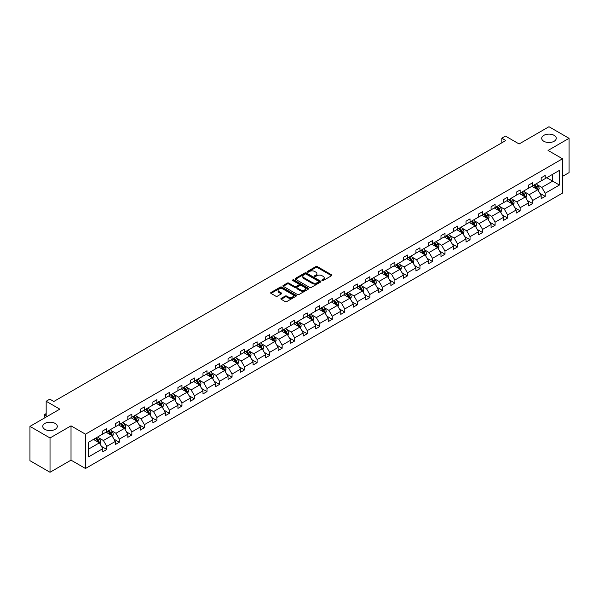 <?xml version="1.0" encoding="UTF-8"?>
<svg xmlns="http://www.w3.org/2000/svg" width="599" height="599" viewBox="0 0 599 599"><rect width="100%" height="100%" fill="white"/><g stroke="black" fill="none" stroke-linecap="round" stroke-linejoin="round"><path stroke-width="0.9" d="M55.16 423.411A7.27 4.193 0 0 0 47.246 422.505A7.27 4.193 0 0 0 42.754 426.383A7.27 4.193 0 0 0 44.888 429.348A7.27 4.193 0 0 0 52.802 430.254A7.27 4.193 0 0 0 57.294 426.383A7.27 4.193 0 0 0 55.16 423.411M554.112 135.344A7.27 4.193 0 0 0 546.198 134.438A7.27 4.193 0 0 0 541.706 138.317A7.27 4.193 0 0 0 543.84 141.282A7.27 4.193 0 0 0 551.754 142.188A7.27 4.193 0 0 0 556.246 138.317A7.27 4.193 0 0 0 554.112 135.344M322.082 280.549A0.779 0.449 0 0 0 323.19 280.549L331.561 275.72A1.116 0.644 0 0 0 331.891 275.263A1.116 0.644 0 0 0 331.561 274.806L317.373 266.615A1.116 0.644 0 0 0 315.8 266.615L307.429 271.452A0.779 0.449 0 0 0 308.53 272.088L309.616 271.467A3.564 2.059 0 0 1 314.655 271.467L315.838 272.148A3.564 2.059 0 0 1 316.886 273.601A3.564 2.059 0 0 1 315.838 275.061L314.752 275.682A0.779 0.449 0 0 0 315.86 276.319L316.946 275.697A3.564 2.059 0 0 1 321.985 275.697L323.168 276.379A3.564 2.059 0 0 1 324.216 277.831A3.564 2.059 0 0 1 323.168 279.291L322.082 279.913A0.779 0.449 0 0 0 322.082 280.549L322.082 279.913M562.506 176.398L569.05 172.617L569.05 138.317L548.976 126.726L519.108 143.97L505.459 136.085L501.805 138.197L501.805 142.832M50.024 472.274L71.019 460.152L71.019 425.852L50.024 437.974L50.024 472.274L29.95 460.683L29.95 426.383L59.818 409.139L46.168 401.255L46.168 417.016M50.024 437.974L29.95 426.383M281.201 298.377A1.116 0.644 0 0 0 280.871 298.834A1.116 0.644 0 0 0 281.201 299.29L285.184 301.589A1.116 0.644 0 0 0 286.756 301.589L296.056 296.22A1.116 0.644 0 0 0 296.385 295.764A1.116 0.644 0 0 0 296.056 295.307L281.867 287.116A1.116 0.644 0 0 0 280.295 287.116L270.995 292.484A1.116 0.644 0 0 0 270.666 292.941A1.116 0.644 0 0 0 270.995 293.398L275.802 296.176A1.116 0.644 0 0 0 277.374 296.176L281.358 293.877A1.116 0.644 0 0 0 281.687 293.42A1.116 0.644 0 0 0 281.358 292.963L278.977 291.586A2.98 1.722 0 0 1 278.101 290.373A2.98 1.722 0 0 1 279.943 288.778A2.98 1.722 0 0 1 283.192 289.152L292.529 294.543A2.98 1.722 0 0 1 293.405 295.764A2.98 1.722 0 0 1 291.563 297.351A2.98 1.722 0 0 1 288.314 296.977L286.756 296.078A1.116 0.644 0 0 0 285.184 296.078L281.201 298.377L281.201 299.29M46.168 401.255L49.822 399.144L53.835 401.465L505.818 140.518L501.805 138.197M71.019 425.852L85.477 434.193L562.506 158.78L562.506 193.088L85.477 468.5L85.477 434.193M569.05 138.317L548.055 150.439L562.506 158.78M309.69 287.438A1.116 0.644 0 0 0 311.27 287.438L320.57 282.069A1.116 0.644 0 0 0 320.892 281.612A1.116 0.644 0 0 0 320.57 281.156L306.381 272.964A1.116 0.644 0 0 0 304.809 272.964L295.502 278.333A1.116 0.644 0 0 0 295.18 278.79A1.116 0.644 0 0 0 295.502 279.246L309.69 287.438M293.098 280.721A0.779 0.449 0 0 1 293.892 280.834L293.892 279.905L308.313 288.231A1.116 0.644 0 0 1 308.642 288.688A1.116 0.644 0 0 1 308.313 289.145L299.013 294.513A1.116 0.644 0 0 1 297.433 294.513L283.252 286.322L287.228 284.038L287.228 283.11L283.252 285.409A1.116 0.644 0 0 0 282.923 285.865A1.116 0.644 0 0 0 283.252 286.322L283.252 285.409M287.228 284.038A1.116 0.644 0 0 1 288.808 284.038L288.808 283.11A1.116 0.644 0 0 0 287.228 283.11M288.808 283.11L294.558 286.434A1.116 0.644 0 0 0 296.138 286.434L298.774 284.907A1.116 0.644 0 0 0 299.103 284.458A1.116 0.644 0 0 0 298.774 284.001L292.784 280.542A0.779 0.449 0 0 1 293.892 279.905M88.562 442.234L102.781 434.028L102.781 430.921L106.794 428.607L106.794 431.714L115.3 426.795L115.3 423.695L119.321 421.374L119.321 424.481L127.827 419.57L127.827 416.462L131.847 414.141L131.847 417.248L140.353 412.337L140.353 409.229L144.374 406.908L144.374 410.016L152.88 405.104L152.88 401.996L156.893 399.683L156.893 402.783L165.406 397.871L165.406 394.763L169.42 392.45L169.42 395.55L177.933 390.638L177.933 387.531L181.946 385.217L181.946 388.324L190.46 383.405L190.46 380.305L194.473 377.984L194.473 381.091L202.986 376.179L202.986 373.072L206.999 370.751L206.999 373.858L215.513 368.947L215.513 365.839L219.526 363.518L219.526 366.625L228.039 361.714L228.039 358.606L232.053 356.285L232.053 359.393L240.566 354.481L240.566 351.373L244.579 349.06L244.579 352.16L253.092 347.248L253.092 344.14L257.106 341.827L257.106 344.934L265.619 340.015L265.619 336.908L269.632 334.594L269.632 337.701L278.138 332.782L278.138 329.682L282.159 327.361L282.159 330.468L290.665 325.557L290.665 322.449L294.686 320.128L294.686 323.235L303.191 318.324L303.191 315.216L307.205 312.895L307.205 316.002L315.718 311.091L315.718 307.983L319.731 305.662L319.731 308.77L328.245 303.858L328.245 300.75L332.258 298.437L332.258 301.537L340.771 296.625L340.771 293.517L344.784 291.204L344.784 294.311L353.298 289.392L353.298 286.285L357.311 283.971L357.311 287.078L365.824 282.159L365.824 279.059L369.838 276.738L369.838 279.845L378.351 274.934L378.351 271.826L382.364 269.505L382.364 272.612L390.877 267.701L390.877 264.593L394.891 262.272L394.891 265.379L403.404 260.468L403.404 257.36L407.417 255.039L407.417 258.147L415.931 253.235L415.931 250.127L419.944 247.814L419.944 250.914L428.457 246.002L428.457 242.894L432.471 240.581L432.471 243.688L440.976 238.769L440.976 235.662L444.997 233.348L444.997 236.455L453.503 231.536L453.503 228.436L457.524 226.115L457.524 229.222L466.029 224.311L466.029 221.203L470.043 218.882L470.043 221.989L478.556 217.078L478.556 213.97L482.569 211.649L482.569 214.756L491.083 209.845L491.083 206.737L495.096 204.416L495.096 207.524L503.609 202.612L503.609 199.504L507.623 197.191L507.623 200.291L516.136 195.379L516.136 192.272L520.149 189.958L520.149 193.065L528.662 188.146L528.662 185.046L532.676 182.725L532.676 185.832L541.189 180.913L541.189 177.813L545.202 175.492L545.202 178.599L559.414 170.393L559.414 185.046L545.202 193.245L545.202 196.352L541.189 198.673L541.189 195.566L532.676 200.478L532.676 203.585L528.662 205.906L528.662 202.799L520.149 207.711L520.149 210.818L516.136 213.139L516.136 210.032L507.623 214.944L507.623 218.051L503.609 220.365L503.609 217.265L495.096 222.177L495.096 225.284L491.083 227.598L491.083 224.49L482.569 229.41L482.569 232.509L478.556 234.83L478.556 231.723L470.043 236.642L470.043 239.742L466.029 242.063L466.029 238.956L457.524 243.868L457.524 246.975L453.503 249.296L453.503 246.189L444.997 251.101L444.997 254.208L440.976 256.529L440.976 253.422L432.471 258.334L432.471 261.441L428.457 263.755L428.457 260.655L419.944 265.567L419.944 268.674L415.931 270.988L415.931 267.888L407.417 272.8L407.417 275.907L403.404 278.221L403.404 275.113L394.891 280.033L394.891 283.132L390.877 285.453L390.877 282.346L382.364 287.258L382.364 290.365L378.351 292.686L378.351 289.579L369.838 294.491L369.838 297.598L365.824 299.919L365.824 296.812L357.311 301.724L357.311 304.831L353.298 307.152L353.298 304.045L344.784 308.957L344.784 312.064L340.771 314.378L340.771 311.278L332.258 316.19L332.258 319.297L328.245 321.611L328.245 318.503L319.731 323.423L319.731 326.53L315.718 328.844L315.718 325.736L307.205 330.655L307.205 333.755L303.191 336.076L303.191 332.969L294.686 337.881L294.686 340.988L290.665 343.309L290.665 340.202L282.159 345.114L282.159 348.221L278.138 350.542L278.138 347.435L269.632 352.347L269.632 355.454L265.619 357.775L265.619 354.668L257.106 359.58L257.106 362.687L253.092 365.001L253.092 361.901L244.579 366.813L244.579 369.92L240.566 372.234L240.566 369.126L232.053 374.046L232.053 377.153L228.039 379.466L228.039 376.359L219.526 381.278L219.526 384.378L215.513 386.699L215.513 383.592L206.999 388.504L206.999 391.611L202.986 393.932L202.986 390.825L194.473 395.737L194.473 398.844L190.46 401.165L190.46 398.058L181.946 402.97L181.946 406.077L177.933 408.398L177.933 405.291L169.42 410.203L169.42 413.31L165.406 415.624L165.406 412.524L156.893 417.436L156.893 420.543L152.88 422.857L152.88 419.749L144.374 424.669L144.374 427.776L140.353 430.089L140.353 426.982L131.847 431.901L131.847 435.001L127.827 437.322L127.827 434.215L119.321 439.127L119.321 442.234L115.3 444.555L115.3 441.448L106.794 446.36L106.794 449.467L102.781 451.788L102.781 448.681L88.562 456.887L88.562 442.234M105.986 432.179L111.931 435.608L103.417 440.52L98.775 437.839M103.417 440.52L106.794 446.36M111.931 435.608L115.3 441.448M102.781 433.287L103.417 433.661L106.794 431.714M118.512 424.946L124.457 428.375L115.944 433.287L111.302 430.606M115.944 433.287L119.321 439.127M124.457 428.375L127.827 434.215M115.3 426.054L115.944 426.428L119.321 424.481M131.039 417.713L136.984 421.142L128.471 426.054L123.821 423.373M128.471 426.054L131.847 431.901M136.984 421.142L140.353 426.982M127.827 418.828L128.471 419.195L131.847 417.248M143.565 410.48L149.51 413.909L140.997 418.828L136.347 416.14M140.997 418.828L144.374 424.669M149.51 413.909L152.88 419.749M140.353 411.595L140.997 411.962L144.374 410.016M156.092 403.247L162.037 406.676L153.524 411.595L148.874 408.907M153.524 411.595L156.893 417.436M162.037 406.676L165.406 412.524M152.88 404.362L153.524 404.729L156.893 402.783M168.619 396.014L174.564 399.451L166.05 404.362L161.401 401.682M166.05 404.362L169.42 410.203M174.564 399.451L177.933 405.291M165.406 397.13L166.05 397.504L169.42 395.55M181.145 388.788L187.09 392.218L178.577 397.13L173.927 394.449M178.577 397.13L181.946 402.97M187.09 392.218L190.46 398.058M177.933 389.897L178.577 390.271L181.946 388.324M193.672 381.556L199.617 384.985L191.103 389.897L186.454 387.216M191.103 389.897L194.473 395.737M199.617 384.985L202.986 390.825M190.46 382.664L191.103 383.038L194.473 381.091M206.198 374.323L212.136 377.752L203.63 382.664L198.98 379.983M203.63 382.664L206.999 388.504M212.136 377.752L215.513 383.592M202.986 375.431L203.63 375.805L206.999 373.858M218.725 367.09L224.662 370.519L216.157 375.431L211.507 372.75M216.157 375.431L219.526 381.278M224.662 370.519L228.039 376.359M215.513 368.205L216.157 368.572L219.526 366.625M231.251 359.857L237.189 363.286L228.683 368.205L224.033 365.517M228.683 368.205L232.053 374.046M237.189 363.286L240.566 369.126M228.039 360.972L228.683 361.339L232.053 359.393M243.778 352.624L249.716 356.053L241.202 360.972L236.56 358.284M241.202 360.972L244.579 366.813M249.716 356.053L253.092 361.901M240.566 353.739L241.202 354.106L244.579 352.16M256.305 345.391L262.242 348.828L253.729 353.739L249.087 351.059M253.729 353.739L257.106 359.58M262.242 348.828L265.619 354.668M253.092 346.507L253.729 346.881L257.106 344.934M268.824 338.165L274.769 341.595L266.256 346.507L261.613 343.826M266.256 346.507L269.632 352.347M274.769 341.595L278.138 347.435M265.619 339.274L266.256 339.648L269.632 337.701M281.35 330.933L287.295 334.362L278.782 339.274L274.14 336.593M278.782 339.274L282.159 345.114M287.295 334.362L290.665 340.202M278.138 332.041L278.782 332.415L282.159 330.468M293.877 323.7L299.822 327.129L291.309 332.041L286.659 329.36M291.309 332.041L294.686 337.881M299.822 327.129L303.191 332.969M290.665 324.808L291.309 325.182L294.686 323.235M306.403 316.467L312.349 319.896L303.835 324.808L299.186 322.127M303.835 324.808L307.205 330.655M312.349 319.896L315.718 325.736M303.191 317.582L303.835 317.949L307.205 316.002M318.93 309.234L324.875 312.663L316.362 317.582L311.712 314.894M316.362 317.582L319.731 323.423M324.875 312.663L328.245 318.503M315.718 310.349L316.362 310.716L319.731 308.77M331.457 302.001L337.402 305.438L328.888 310.349L324.239 307.661M328.888 310.349L332.258 316.19M337.402 305.438L340.771 311.278M328.245 303.116L328.888 303.483L332.258 301.537M343.983 294.768L349.928 298.205L341.415 303.116L336.765 300.436M341.415 303.116L344.784 308.957M349.928 298.205L353.298 304.045M340.771 295.884L341.415 296.258L344.784 294.311M356.51 287.542L362.455 290.972L353.942 295.884L349.292 293.203M353.942 295.884L357.311 301.724M362.455 290.972L365.824 296.812M353.298 288.651L353.942 289.025L357.311 287.078M369.036 280.31L374.974 283.739L366.468 288.651L361.818 285.97M366.468 288.651L369.838 294.491M374.974 283.739L378.351 289.579M365.824 281.418L366.468 281.792L369.838 279.845M381.563 273.077L387.501 276.506L378.995 281.418L374.345 278.737M378.995 281.418L382.364 287.258M387.501 276.506L390.877 282.346M378.351 274.192L378.995 274.559L382.364 272.612M394.09 265.844L400.027 269.273L391.521 274.192L386.872 271.504M391.521 274.192L394.891 280.033M400.027 269.273L403.404 275.113M390.877 266.959L391.521 267.326L394.891 265.379M406.616 258.611L412.554 262.04L404.04 266.959L399.398 264.271M404.04 266.959L407.417 272.8M412.554 262.04L415.931 267.888M403.404 259.726L404.04 260.093L407.417 258.147M419.143 251.378L425.08 254.815L416.567 259.726L411.925 257.038M416.567 259.726L419.944 265.567M425.08 254.815L428.457 260.655M415.931 252.493L416.567 252.86L419.944 250.914M431.662 244.152L437.607 247.582L429.094 252.493L424.451 249.813M429.094 252.493L432.471 258.334M437.607 247.582L440.976 253.422M428.457 245.261L429.094 245.635L432.471 243.688M444.188 236.919L450.134 240.349L441.62 245.261L436.978 242.58M441.62 245.261L444.997 251.101M450.134 240.349L453.503 246.189M440.976 238.028L441.62 238.402L444.997 236.455M456.715 229.687L462.66 233.116L454.147 238.028L449.497 235.347M454.147 238.028L457.524 243.868M462.66 233.116L466.029 238.956M453.503 230.795L454.147 231.169L457.524 229.222M469.242 222.454L475.187 225.883L466.673 230.795L462.024 228.114M466.673 230.795L470.043 236.642M475.187 225.883L478.556 231.723M466.029 223.569L466.673 223.936L470.043 221.989M481.768 215.221L487.713 218.65L479.2 223.569L474.55 220.881M479.2 223.569L482.569 229.41M487.713 218.65L491.083 224.49M478.556 216.336L479.2 216.703L482.569 214.756M494.295 207.988L500.24 211.417L491.727 216.336L487.077 213.648M491.727 216.336L495.096 222.177M500.24 211.417L503.609 217.265M491.083 209.103L491.727 209.47L495.096 207.524M506.821 200.755L512.766 204.192L504.253 209.103L499.603 206.415M504.253 209.103L507.623 214.944M512.766 204.192L516.136 210.032M503.609 201.87L504.253 202.245L507.623 200.291M519.348 193.529L525.286 196.959L516.78 201.87L512.13 199.19M516.78 201.87L520.149 207.711M525.286 196.959L528.662 202.799M516.136 194.638L516.78 195.012L520.149 193.065M531.875 186.296L537.812 189.726L529.306 194.638L524.657 191.957M529.306 194.638L532.676 200.478M537.812 189.726L541.189 195.566M528.662 187.405L529.306 187.779L532.676 185.832M546.73 177.716L552.667 181.145L541.833 187.405L537.183 184.724M541.833 187.405L545.202 193.245M559.414 185.046L552.667 181.145L552.667 174.287L559.414 170.393M71.019 460.152L85.477 468.5M541.189 180.172L541.833 180.546L545.202 178.599M88.562 449.1L99.404 442.841L93.466 439.411M99.404 442.841L102.781 448.681M539.864 193.275L545.202 196.352M527.337 200.5L532.676 203.585M514.811 207.733L520.149 210.818M502.284 214.966L507.623 218.051M489.757 222.199L495.096 225.284M477.231 229.432L482.569 232.509M464.704 236.665L470.043 239.742M452.178 243.89L457.524 246.975M439.659 251.123L444.997 254.208M427.132 258.356L432.471 261.441M414.605 265.589L419.944 268.674M402.079 272.822L407.417 275.907M389.552 280.055L394.891 283.132M377.026 287.288L382.364 290.365M364.499 294.513L369.838 297.598M351.972 301.746L357.311 304.831M339.446 308.979L344.784 312.064M326.919 316.212L332.258 319.297M314.393 323.445L319.731 326.53M301.866 330.678L307.205 333.755M289.339 337.911L294.686 340.988M276.82 345.136L282.159 348.221M264.294 352.369L269.632 355.454M251.767 359.602L257.106 362.687M239.241 366.835L244.579 369.92M226.714 374.068L232.053 377.153M214.187 381.301L219.526 384.378M201.661 388.534L206.999 391.611M189.134 395.759L194.473 398.844M176.608 402.992L181.946 406.077M164.081 410.225L169.42 413.31M151.554 417.458L156.893 420.543M139.028 424.691L144.374 427.776M126.501 431.924L131.847 435.001M113.982 439.157L119.321 442.234M101.456 446.382L106.794 449.467M322.397 280.661L323.168 280.22A3.564 2.059 0 0 0 324.216 278.76L324.216 277.831M316.886 273.601L316.886 274.529A3.564 2.059 0 0 1 315.838 275.982L315.067 276.431M331.561 274.806L331.561 275.72L317.373 267.543A1.116 0.644 0 0 0 315.8 267.543L307.736 272.201M320.555 282.077L306.381 273.893A1.116 0.644 0 0 0 304.809 273.893L295.517 279.254M318.601 281.927A0.779 0.449 0 0 0 318.601 281.29L306.141 274.102A0.779 0.449 0 0 0 305.041 274.102L303.903 274.761A3.564 2.059 0 0 0 302.854 276.221A3.564 2.059 0 0 0 303.903 277.674L312.408 282.586A3.564 2.059 0 0 0 317.455 282.586L318.601 281.927L318.601 282.855A0.779 0.449 0 0 0 318.825 282.541L318.825 281.612M302.854 276.221L302.854 277.142A3.564 2.059 0 0 0 303.903 278.602L303.903 277.674M318.601 282.855L317.455 283.514A3.564 2.059 0 0 1 312.408 283.514L303.903 278.602M288.808 284.038L294.558 287.363A1.116 0.644 0 0 0 296.138 287.363L298.774 285.835A1.116 0.644 0 0 0 299.103 285.379L299.103 284.458M293.892 280.834L308.298 289.152M300.533 289.879A2.98 1.722 0 0 0 303.775 290.253A2.98 1.722 0 0 0 305.617 288.666A2.98 1.722 0 0 0 304.749 287.445L301.454 285.543A1.116 0.644 0 0 0 299.882 285.543L297.239 287.071A1.116 0.644 0 0 0 296.909 287.527A1.116 0.644 0 0 0 297.239 287.984L300.533 289.879L300.533 290.807A2.98 1.722 0 0 0 303.775 291.181A2.98 1.722 0 0 0 305.617 289.594L305.617 288.666M296.909 287.527L296.909 288.456A1.116 0.644 0 0 0 297.239 288.905L297.239 287.984M300.533 290.807L297.239 288.905M293.405 295.764L293.405 296.692A2.98 1.722 0 0 1 291.563 298.28A2.98 1.722 0 0 1 288.314 297.905L286.756 297.007A1.116 0.644 0 0 0 285.184 297.007L281.216 299.298M278.101 290.373L278.101 291.294A2.98 1.722 0 0 0 278.977 292.514L278.977 291.586M281.358 292.963L281.358 293.877L278.977 292.514M296.041 296.228L281.867 288.044A1.116 0.644 0 0 0 280.295 288.044L271.01 293.405L270.995 292.484M538.426 190.782L539.167 188.648A3.01 1.737 -120 0 0 538.202 186.087L536.404 183.683M533.17 187.038L532.384 185.997M537.37 189.471L537.543 188.775A3.01 1.737 -120 0 0 536.682 186.97L534.877 184.559M534.121 184.994L536.105 187.644A1.535 0.884 60 0 1 536.382 188.108L537.543 188.775M533.911 185.121L535.716 187.524A3.01 1.737 60 0 1 536.464 188.947M525.9 198.014L526.641 195.88A3.01 1.737 -120 0 0 525.675 193.32L523.878 190.909M520.643 194.271L519.857 193.23M524.844 196.697L525.016 196.008A3.01 1.737 -120 0 0 524.155 194.196L522.35 191.792M521.594 192.227L523.578 194.877A1.535 0.884 60 0 1 523.855 195.341L525.016 196.008M521.385 192.346L523.189 194.757A3.01 1.737 60 0 1 523.938 196.18M513.373 205.247L514.114 203.113A3.01 1.737 -120 0 0 513.148 200.553L511.351 198.142M508.117 201.504L507.331 200.463M512.317 203.93L512.489 203.241A3.01 1.737 -120 0 0 511.628 201.429L509.824 199.025M509.068 199.46L511.052 202.11A1.535 0.884 60 0 1 511.329 202.574L512.489 203.241M508.858 199.579L510.662 201.99A3.01 1.737 60 0 1 511.411 203.405M500.846 212.48L501.588 210.346A3.01 1.737 -120 0 0 500.629 207.786L498.825 205.375M495.59 208.737L494.811 207.696M499.791 211.162L499.963 210.474A3.01 1.737 -120 0 0 499.102 208.662L497.297 206.258M496.541 206.692L498.525 209.343A1.535 0.884 60 0 1 498.802 209.807L499.963 210.474M496.331 206.812L498.136 209.216A3.01 1.737 60 0 1 498.885 210.638M488.32 219.706L489.061 217.579A3.01 1.737 -120 0 0 488.103 215.011L486.298 212.608M483.064 215.969L482.285 214.929M487.264 218.395L487.436 217.707A3.01 1.737 -120 0 0 486.575 215.895L484.771 213.491M484.014 213.925L485.999 216.568A1.535 0.884 60 0 1 486.283 217.04L487.436 217.707M483.805 214.045L485.609 216.449A3.01 1.737 60 0 1 486.358 217.871M475.793 226.939L476.534 224.805A3.01 1.737 -120 0 0 475.576 222.244L473.772 219.84M470.537 223.202L469.758 222.154M474.737 225.628L474.91 224.939A3.01 1.737 -120 0 0 474.049 223.127L472.244 220.717M471.488 221.158L473.472 223.801A1.535 0.884 60 0 1 473.757 224.273L474.91 224.939M471.278 221.278L473.083 223.682A3.01 1.737 60 0 1 473.831 225.104M463.267 234.172L464.008 232.038A3.01 1.737 -120 0 0 463.049 229.477L461.245 227.073M458.01 230.435L457.232 229.387M462.218 232.861L462.383 232.165A3.01 1.737 -120 0 0 461.522 230.36L459.718 227.949M458.969 228.384L460.953 231.034A1.535 0.884 60 0 1 461.23 231.499L462.383 232.165M458.759 228.511L460.556 230.915A3.01 1.737 60 0 1 461.305 232.337M450.74 241.404L451.481 239.271A3.01 1.737 -120 0 0 450.523 236.71L448.718 234.306M445.484 237.661L444.705 236.62M449.692 240.094L449.856 239.398A3.01 1.737 -120 0 0 448.995 237.593L447.191 235.182M446.442 235.617L448.426 238.267A1.535 0.884 60 0 1 448.703 238.731L449.856 239.398M446.233 235.736L448.03 238.147A3.01 1.737 60 0 1 448.786 239.57M438.221 248.637L438.955 246.503A3.01 1.737 -120 0 0 437.996 243.943L436.192 241.532M432.957 244.894L432.179 243.853M437.165 247.32L437.33 246.631A3.01 1.737 -120 0 0 436.469 244.819L434.664 242.415M433.916 242.85L435.9 245.5A1.535 0.884 60 0 1 436.177 245.964L437.33 246.631M433.706 242.969L435.503 245.38A3.01 1.737 60 0 1 436.259 246.803M425.694 255.87L426.428 253.736A3.01 1.737 -120 0 0 425.47 251.176L423.665 248.765M420.431 252.127L419.652 251.086M424.639 254.553L424.803 253.864A3.01 1.737 -120 0 0 423.942 252.052L422.138 249.648M421.389 250.083L423.373 252.733A1.535 0.884 60 0 1 423.65 253.197L424.803 253.864M421.179 250.202L422.984 252.613A3.01 1.737 60 0 1 423.733 254.028M413.168 263.103L413.902 260.969A3.01 1.737 -120 0 0 412.943 258.401L411.139 255.998M407.904 259.36L407.125 258.319M412.112 261.785L412.277 261.097A3.01 1.737 -120 0 0 411.416 259.285L409.619 256.881M408.862 257.315L410.847 259.966A1.535 0.884 60 0 1 411.124 260.43L412.277 261.097M408.653 257.435L410.457 259.839A3.01 1.737 60 0 1 411.206 261.261M400.641 270.329L401.375 268.202A3.01 1.737 -120 0 0 400.417 265.634L398.612 263.231M395.385 266.592L394.599 265.552M399.585 269.018L399.75 268.33A3.01 1.737 -120 0 0 398.889 266.518L397.092 264.114M396.336 264.548L398.32 267.191A1.535 0.884 60 0 1 398.597 267.663L399.75 268.33M396.126 264.668L397.931 267.072A3.01 1.737 60 0 1 398.679 268.494M388.115 277.562L388.848 275.428A3.01 1.737 -120 0 0 387.89 272.867L386.085 270.463M382.858 273.825L382.072 272.777M387.059 276.251L387.224 275.562A3.01 1.737 -120 0 0 386.362 273.75L384.565 271.34M383.809 271.781L385.793 274.424A1.535 0.884 60 0 1 386.07 274.889L387.224 275.562M383.6 271.901L385.404 274.305A3.01 1.737 60 0 1 386.153 275.727M375.588 284.795L376.329 282.661A3.01 1.737 -120 0 0 375.363 280.1L373.566 277.696M370.332 281.058L369.546 280.01M374.532 283.484L374.704 282.788A3.01 1.737 -120 0 0 373.843 280.983L372.039 278.572M371.283 279.007L373.267 281.657A1.535 0.884 60 0 1 373.544 282.122L374.704 282.788M371.073 279.134L372.877 281.537A3.01 1.737 60 0 1 373.626 282.96M363.061 292.027L363.803 289.894A3.01 1.737 -120 0 0 362.837 287.333L361.04 284.929M357.805 288.284L357.019 287.243M362.006 290.717L362.178 290.021A3.01 1.737 -120 0 0 361.317 288.216L359.512 285.805M358.756 286.24L360.74 288.89A1.535 0.884 60 0 1 361.017 289.354L362.178 290.021M358.546 286.359L360.351 288.77A3.01 1.737 60 0 1 361.1 290.193M350.535 299.26L351.276 297.126A3.01 1.737 -120 0 0 350.31 294.566L348.513 292.155M345.279 295.517L344.492 294.476M349.479 297.943L349.651 297.254A3.01 1.737 -120 0 0 348.79 295.442L346.986 293.038M346.229 293.473L348.214 296.123A1.535 0.884 60 0 1 348.491 296.587L349.651 297.254M346.02 293.592L347.824 296.003A3.01 1.737 60 0 1 348.573 297.418M338.008 306.493L338.749 304.359A3.01 1.737 -120 0 0 337.791 301.799L335.987 299.388M332.752 302.75L331.973 301.709M336.952 305.176L337.125 304.487A3.01 1.737 -120 0 0 336.264 302.675L334.459 300.271M333.703 300.705L335.687 303.356A1.535 0.884 60 0 1 335.972 303.82L337.125 304.487M333.493 300.825L335.298 303.236A3.01 1.737 60 0 1 336.046 304.651M325.482 313.726L326.223 311.592A3.01 1.737 -120 0 0 325.264 309.024L323.46 306.621M320.225 309.983L319.447 308.942M324.426 312.408L324.598 311.72A3.01 1.737 -120 0 0 323.737 309.908L321.933 307.504M321.176 307.938L323.161 310.589A1.535 0.884 60 0 1 323.445 311.053L324.598 311.72M320.967 308.058L322.771 310.462A3.01 1.737 60 0 1 323.52 311.884M312.955 320.952L313.696 318.825A3.01 1.737 -120 0 0 312.738 316.257L310.933 313.854M307.699 317.215L306.92 316.167M311.899 319.641L312.072 318.953A3.01 1.737 -120 0 0 311.21 317.141L309.406 314.737M308.65 315.171L310.634 317.814A1.535 0.884 60 0 1 310.918 318.286L312.072 318.953M308.44 315.291L310.245 317.695A3.01 1.737 60 0 1 310.993 319.117M300.428 328.185L301.17 326.051A3.01 1.737 -120 0 0 300.211 323.49L298.407 321.086M295.172 324.448L294.394 323.4M299.38 326.874L299.545 326.185A3.01 1.737 -120 0 0 298.684 324.373L296.879 321.963M296.131 322.404L298.115 325.047A1.535 0.884 60 0 1 298.392 325.512L299.545 326.185M295.921 322.524L297.718 324.928A3.01 1.737 60 0 1 298.467 326.35M287.902 335.418L288.643 333.284A3.01 1.737 -120 0 0 287.685 330.723L285.88 328.319M282.646 331.681L281.867 330.633M286.854 334.107L287.018 333.411A3.01 1.737 -120 0 0 286.157 331.606L284.353 329.195M283.604 329.63L285.588 332.28A1.535 0.884 60 0 1 285.865 332.745L287.018 333.411M283.394 329.757L285.191 332.16A3.01 1.737 60 0 1 285.948 333.583M275.383 342.65L276.117 340.517A3.01 1.737 -120 0 0 275.158 337.956L273.354 335.545M270.119 338.907L269.34 337.866M274.327 341.34L274.492 340.644A3.01 1.737 -120 0 0 273.631 338.839L271.826 336.428M271.077 336.863L273.062 339.513A1.535 0.884 60 0 1 273.339 339.977L274.492 340.644M270.868 336.982L272.665 339.393A3.01 1.737 60 0 1 273.421 340.816M262.856 349.883L263.59 347.749A3.01 1.737 -120 0 0 262.632 345.189L260.827 342.778M257.592 346.14L256.814 345.099M261.8 348.566L261.965 347.877A3.01 1.737 -120 0 0 261.104 346.065L259.3 343.661M258.551 344.096L260.535 346.746A1.535 0.884 60 0 1 260.812 347.21L261.965 347.877M258.341 344.215L260.146 346.626A3.01 1.737 60 0 1 260.894 348.041M250.33 357.116L251.063 354.982A3.01 1.737 -120 0 0 250.105 352.422L248.3 350.011M245.073 353.373L244.287 352.332M249.274 355.799L249.439 355.11A3.01 1.737 -120 0 0 248.578 353.298L246.781 350.894M246.024 351.328L248.008 353.979A1.535 0.884 60 0 1 248.286 354.443L249.439 355.11M245.815 351.448L247.619 353.859A3.01 1.737 60 0 1 248.368 355.274M237.803 364.342L238.537 362.215A3.01 1.737 -120 0 0 237.578 359.647L235.774 357.244M232.547 360.605L231.761 359.565M236.747 363.031L236.912 362.343A3.01 1.737 -120 0 0 236.051 360.531L234.254 358.127M233.498 358.561L235.482 361.212A1.535 0.884 60 0 1 235.759 361.676L236.912 362.343M233.288 358.681L235.093 361.085A3.01 1.737 60 0 1 235.841 362.507M225.276 371.575L226.01 369.448A3.01 1.737 -120 0 0 225.052 366.88L223.247 364.477M220.02 367.838L219.234 366.79M224.221 370.264L224.393 369.576A3.01 1.737 -120 0 0 223.524 367.764L221.727 365.36M220.971 365.794L222.955 368.437A1.535 0.884 60 0 1 223.232 368.909L224.393 369.576M220.761 365.914L222.566 368.318A3.01 1.737 60 0 1 223.315 369.74M212.75 378.808L213.491 376.674A3.01 1.737 -120 0 0 212.525 374.113L210.728 371.709M207.494 375.071L206.707 374.023M211.694 377.497L211.866 376.808A3.01 1.737 -120 0 0 211.005 374.996L209.201 372.585M208.445 373.027L210.429 375.67A1.535 0.884 60 0 1 210.706 376.135L211.866 376.808M208.235 373.147L210.039 375.551A3.01 1.737 60 0 1 210.788 376.973M200.223 386.041L200.964 383.907A3.01 1.737 -120 0 0 199.999 381.346L198.202 378.942M194.967 382.304L194.181 381.256M199.168 384.73L199.34 384.034A3.01 1.737 -120 0 0 198.479 382.229L196.674 379.818M195.918 380.253L197.902 382.903A1.535 0.884 60 0 1 198.179 383.367L199.34 384.034M195.708 380.38L197.513 382.783A3.01 1.737 60 0 1 198.262 384.206M187.697 393.273L188.438 391.14A3.01 1.737 -120 0 0 187.472 388.579L185.675 386.168M182.44 389.53L181.662 388.489M186.641 391.956L186.813 391.267A3.01 1.737 -120 0 0 185.952 389.455L184.148 387.051M183.391 387.486L185.376 390.136A1.535 0.884 60 0 1 185.653 390.6L186.813 391.267M183.182 387.605L184.986 390.016A3.01 1.737 60 0 1 185.735 391.439M175.17 400.506L175.911 398.372A3.01 1.737 -120 0 0 174.953 395.812L173.148 393.401M169.914 396.763L169.135 395.722M174.114 399.189L174.287 398.5A3.01 1.737 -120 0 0 173.425 396.688L171.621 394.284M170.865 394.719L172.849 397.369A1.535 0.884 60 0 1 173.133 397.833L174.287 398.5M170.655 394.838L172.46 397.249A3.01 1.737 60 0 1 173.208 398.664M162.643 407.739L163.385 405.605A3.01 1.737 -120 0 0 162.426 403.045L160.622 400.634M157.387 403.996L156.609 402.955M161.588 406.421L161.76 405.733A3.01 1.737 -120 0 0 160.899 403.921L159.094 401.517M158.338 401.951L160.322 404.602A1.535 0.884 60 0 1 160.607 405.066L161.76 405.733M158.129 402.071L159.933 404.475A3.01 1.737 60 0 1 160.682 405.897M150.117 414.965L150.858 412.838A3.01 1.737 -120 0 0 149.9 410.27L148.095 407.867M144.861 411.228L144.082 410.188M149.061 413.654L149.233 412.966A3.01 1.737 -120 0 0 148.372 411.154L146.568 408.75M145.812 409.184L147.796 411.827A1.535 0.884 60 0 1 148.08 412.299L149.233 412.966M145.602 409.304L147.406 411.708A3.01 1.737 60 0 1 148.155 413.13M137.59 422.198L138.332 420.064A3.01 1.737 -120 0 0 137.373 417.503L135.569 415.1M132.334 418.461L131.555 417.413M136.542 420.887L136.707 420.199A3.01 1.737 -120 0 0 135.846 418.387L134.041 415.983M133.292 416.417L135.277 419.06A1.535 0.884 60 0 1 135.554 419.532L136.707 420.199M133.083 416.537L134.88 418.941A3.01 1.737 60 0 1 135.629 420.363M125.064 429.431L125.805 427.297A3.01 1.737 -120 0 0 124.847 424.736L123.042 422.332M119.807 425.694L119.029 424.646M124.015 428.12L124.18 427.424A3.01 1.737 -120 0 0 123.319 425.619L121.515 423.208M120.766 423.643L122.75 426.293A1.535 0.884 60 0 1 123.027 426.758L124.18 427.424M120.556 423.77L122.353 426.174A3.01 1.737 60 0 1 123.109 427.596M112.545 436.664L113.278 434.53A3.01 1.737 -120 0 0 112.32 431.969L110.516 429.565M107.281 432.92L106.502 431.879M111.489 435.353L111.654 434.657A3.01 1.737 -120 0 0 110.793 432.852L108.988 430.441M108.239 430.876L110.223 433.526A1.535 0.884 60 0 1 110.501 433.99L111.654 434.657M108.03 431.003L109.827 433.406A3.01 1.737 60 0 1 110.583 434.829M100.018 443.896L100.752 441.762A3.01 1.737 -120 0 0 99.793 439.202L97.989 436.791M94.754 440.153L93.976 439.112M46.168 413.797L44.588 414.71L44.588 417.031L45.367 417.481M98.962 442.579L99.127 441.89A3.01 1.737 -120 0 0 98.266 440.078L96.461 437.674M95.713 438.109L97.697 440.759A1.535 0.884 60 0 1 97.974 441.223L99.127 441.89M95.503 438.228L97.308 440.639A3.01 1.737 60 0 1 98.056 442.062M44.588 417.031L44.146 414.456L46.168 415.624M44.146 414.456L46.168 413.669M323.168 280.22L323.168 279.291M314.752 276.319L314.752 275.682M315.838 275.982L315.838 275.061M307.429 272.088L307.429 271.452M315.8 267.543L315.8 266.615M317.373 267.543L317.373 266.615M295.502 279.246L295.502 278.333M304.809 273.893L304.809 272.964M306.381 273.893L306.381 272.964M320.57 282.069L320.57 281.156M312.408 283.514L312.408 282.586M317.455 283.514L317.455 282.586M294.558 287.363L294.558 286.434M296.138 287.363L296.138 286.434M298.774 285.835L298.774 284.907M308.313 289.145L308.313 288.231M285.184 297.007L285.184 296.078M286.756 297.007L286.756 296.078M288.314 297.905L288.314 296.977M280.295 288.044L280.295 287.116M281.867 288.044L281.867 287.116M296.056 296.22L296.056 295.307M537.595 189.598L539.145 188.707M536.682 186.97L538.202 186.087M534.862 188.019L535.716 187.524M525.076 196.831L526.618 195.94M524.155 194.196L525.675 193.32M522.335 195.252L523.189 194.757M512.549 204.064L514.092 203.173M511.628 201.429L513.148 200.553M509.809 202.484L510.662 201.99M500.023 211.297L501.565 210.406M499.102 208.662L500.629 207.786M497.282 209.71L498.136 209.216M487.496 218.53L489.039 217.632M486.575 215.895L488.103 215.011M484.756 216.943L485.609 216.449M474.97 225.756L476.512 224.865M474.049 223.127L475.576 222.244M472.229 224.176L473.083 223.682M462.443 232.989L463.985 232.098M461.522 230.36L463.049 229.477M459.703 231.409L460.556 230.915M449.916 240.221L451.459 239.33M448.995 237.593L450.523 236.71M447.176 238.642L448.03 238.147M437.39 247.454L438.94 246.563M436.469 244.819L437.996 243.943M434.649 245.875L435.503 245.38M424.863 254.687L426.413 253.796M423.942 252.052L425.47 251.176M422.123 253.107L422.984 252.613M412.337 261.92L413.887 261.022M411.416 259.285L412.943 258.401M409.596 260.333L410.457 259.839M399.81 269.153L401.36 268.255M398.889 266.518L400.417 265.634M397.07 267.566L397.931 267.072M387.283 276.379L388.833 275.488M386.362 273.75L387.89 272.867M384.543 274.799L385.404 274.305M374.757 283.612L376.307 282.721M373.843 280.983L375.363 280.1M372.024 282.032L372.877 281.537M362.238 290.844L363.78 289.953M361.317 288.216L362.837 287.333M359.497 289.265L360.351 288.77M349.711 298.077L351.254 297.186M348.79 295.442L350.31 294.566M346.971 296.498L347.824 296.003M337.185 305.31L338.727 304.419M336.264 302.675L337.791 301.799M334.444 303.73L335.298 303.236M324.658 312.543L326.2 311.645M323.737 309.908L325.264 309.024M321.918 310.956L322.771 310.462M312.131 319.769L313.674 318.878M311.21 317.141L312.738 316.257M309.391 318.189L310.245 317.695M299.605 327.002L301.147 326.111M298.684 324.373L300.211 323.49M296.864 325.422L297.718 324.928M287.078 334.235L288.621 333.344M286.157 331.606L287.685 330.723M284.338 332.655L285.191 332.16M274.552 341.467L276.102 340.576M273.631 338.839L275.158 337.956M271.811 339.888L272.665 339.393M262.025 348.7L263.575 347.809M261.104 346.065L262.632 345.189M259.285 347.121L260.146 346.626M249.498 355.933L251.048 355.042M248.578 353.298L250.105 352.422M246.758 354.353L247.619 353.859M236.972 363.166L238.522 362.268M236.051 360.531L237.578 359.647M234.231 361.579L235.093 361.085M224.445 370.392L225.995 369.501M223.524 367.764L225.052 366.88M221.712 368.812L222.566 368.318M211.919 377.625L213.469 376.734M211.005 374.996L212.525 374.113M209.186 376.045L210.039 375.551M199.4 384.858L200.942 383.966M198.479 382.229L199.999 381.346M196.659 383.278L197.513 382.783M186.873 392.09L188.415 391.199M185.952 389.455L187.472 388.579M184.133 390.511L184.986 390.016M174.346 399.323L175.889 398.432M173.425 396.688L174.953 395.812M171.606 397.743L172.46 397.249M161.82 406.556L163.362 405.665M160.899 403.921L162.426 403.045M159.079 404.969L159.933 404.475M149.293 413.789L150.836 412.891M148.372 411.154L149.9 410.27M146.553 412.202L147.406 411.708M136.767 421.015L138.309 420.124M135.846 418.387L137.373 417.503M134.026 419.435L134.88 418.941M124.24 428.248L125.783 427.357M123.319 425.619L124.847 424.736M121.5 426.668L122.353 426.174M111.713 435.48L113.263 434.589M110.793 432.852L112.32 431.969M108.973 433.901L109.827 433.406M99.187 442.713L100.737 441.822M98.266 440.078L99.793 439.202M96.446 441.134L97.308 440.639"/></g></svg>
